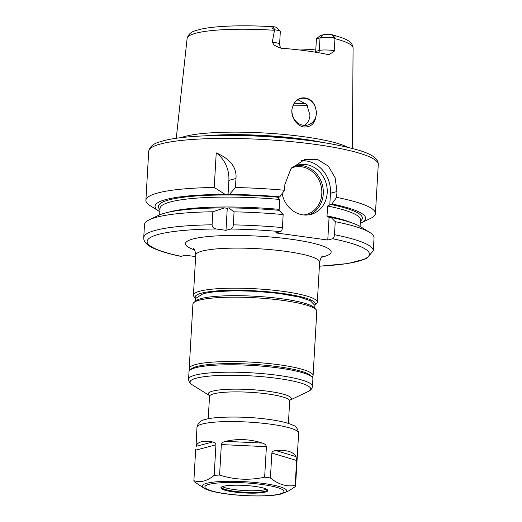 <?xml version="1.0" encoding="UTF-8"?>
<svg xmlns="http://www.w3.org/2000/svg" width="522" height="522" viewBox="0 0 522 522"><rect width="100%" height="100%" fill="white"/><g stroke="black" fill="none" stroke-linecap="round" stroke-linejoin="round"><path stroke-width="0.78" d="M266.494 489.153A22.975 3.674 3.3 0 1 265.006 489.669A22.975 3.674 -176.7 0 1 242.312 490.399A22.975 3.674 -176.7 0 1 222.437 486.615M221.524 487.039A22.975 3.674 -176.7 0 0 221.491 487.209A22.975 3.674 -176.7 0 0 239.024 491.802A22.975 3.674 -176.7 0 0 264.915 491.332A22.975 3.674 -176.7 0 0 267.362 489.851A22.975 3.674 -176.7 0 0 267.349 489.682M223.416 486.308A23.523 3.758 -176.7 0 0 221.504 487.052A23.523 3.758 -176.7 0 0 236.407 492.279A23.523 3.758 -176.7 0 0 265.365 492.057A23.523 3.758 -176.7 0 0 267.362 489.695A23.523 3.758 -176.7 0 0 247.408 485.617A23.523 3.758 -176.7 0 0 223.416 486.308M284.882 492.696A42.328 6.766 -176.7 0 0 260.106 483.046A42.328 6.766 -176.7 0 0 206.686 483.294A42.328 6.766 -176.7 0 0 203.756 488.018C214.359 495.189 265.176 498.366 281.391 493.916L288.823 490.83L295.543 486.484L298.617 433.129A50.915 8.143 -176.7 0 0 259.767 422.944A50.915 8.143 -176.7 0 0 202.392 423.981A50.915 8.143 -176.7 0 0 196.964 427.264L196.05 446.33C196.716 444.046 198.484 442.526 201.368 441.756C204.265 441.005 208.024 441.083 212.637 441.977C214.633 442.31 215.736 443.263 215.938 444.829L195.639 450.153L195.678 449.475M203.756 488.018L194.249 481.721A50.915 8.143 -176.7 0 1 193.884 480.671C197.205 481.747 200.533 481.865 203.854 481.016C207.175 480.123 210.614 478.23 214.183 475.34A50.915 8.143 3.3 0 1 219.586 475.079C234.365 479.783 249.385 480.488 264.641 477.193A50.915 8.143 3.3 0 1 270.416 477.989C278.435 484.468 286.689 486.948 295.171 485.427A50.915 8.143 3.3 0 1 295.543 486.484M214.183 475.34L215.938 444.829M219.586 475.079L221.341 444.561C221.785 442.904 223.188 441.834 225.543 441.344C237.699 438.513 249.973 439.093 262.357 443.074C264.85 443.857 266.2 445.064 266.403 446.682L221.341 444.561M264.641 477.193L266.403 446.682M270.416 477.989L271.851 453.044C272.256 451.504 273.58 450.669 275.818 450.538L296.046 456.619C293.344 451.752 286.598 449.729 275.818 450.538M296.046 456.619L296.613 460.489L295.171 485.427M193.884 480.671L195.639 450.153M195.626 367.736A62.046 9.918 3.3 0 1 260.608 366.039A62.046 9.918 3.3 0 1 312.169 377.23A62.046 9.918 3.3 0 1 312.893 378.881L312.469 386.28A62.046 9.918 3.3 0 0 265.124 373.869A62.046 9.918 3.3 0 0 195.202 375.129A62.046 9.918 3.3 0 0 188.586 379.135L189.01 371.736A62.046 9.918 3.3 0 1 189.923 370.183A62.046 9.918 3.3 0 1 195.626 367.736M189.923 370.183L191.443 368.865A60.585 9.683 3.3 0 1 197.016 366.47A60.585 9.683 3.3 0 1 260.465 364.819A60.585 9.683 3.3 0 1 310.812 375.749L312.169 377.23M312.156 377.217L312.169 377.204A62.046 9.918 -176.7 0 0 313.083 375.644A62.046 9.918 -176.7 0 0 265.737 363.234A62.046 9.918 -176.7 0 0 195.815 364.493A62.046 9.918 3.3 0 0 189.199 368.499A62.046 9.918 3.3 0 0 189.923 370.15L189.936 370.17M189.199 368.499L192.912 304.117A62.046 9.918 3.3 0 1 193.819 302.564A62.046 9.918 3.3 0 1 199.528 300.111A62.046 9.918 -176.7 0 1 264.51 298.421A62.046 9.918 -176.7 0 1 316.071 309.611A62.046 9.918 -176.7 0 1 316.795 311.262L313.083 375.644M316.071 309.611L314.375 307.758A60.219 9.631 -176.7 0 0 264.328 296.894A60.219 9.631 -176.7 0 0 201.257 298.538A60.219 9.631 3.3 0 0 195.717 300.913L193.819 302.564M195.541 298.245A60.219 9.631 3.3 0 1 201.57 293.142A60.219 9.631 3.3 0 1 273.019 292.281A60.219 9.631 3.3 0 1 314.857 305.122M195.528 298.277L194.158 296.777A62.046 9.918 3.3 0 1 193.427 295.126A62.046 9.918 3.3 0 1 200.043 291.119A62.046 9.918 3.3 0 1 269.965 289.86A62.046 9.918 3.3 0 1 317.311 302.271A62.046 9.918 3.3 0 1 316.404 303.83L314.87 305.155M280.503 231.618C281.541 231.155 282.174 229.81 282.409 227.579L283.159 214.549A114.964 18.381 -176.7 0 0 234.058 211.841L233.308 224.865C233.066 227.057 232.283 228.44 230.952 229.027A111.316 17.8 3.3 0 1 280.503 231.618L275.694 232.884L327.77 240.016L329.062 217.57L331.118 217.439L335.228 221.68L334.478 234.711C334.243 236.942 333.61 238.286 332.573 238.75L327.77 240.016M195.652 256.602L185.584 255.225L180.886 256.367C166.342 253.346 155.954 249.966 149.729 246.24C145.56 243.663 143.563 240.792 143.739 237.627A114.964 18.381 3.3 0 1 212.089 224.799C212.186 226.985 213.537 228.382 216.141 228.975L225.993 230.326L227.259 208.298L228.669 207.926L234.058 211.841M230.952 229.027L225.993 230.326M283.159 214.549L279.048 210.307A105.47 16.861 -176.7 0 0 228.669 207.926M278.069 210.222L279.192 209.342L279.759 199.45L277.724 197.779L279.825 196.82A105.47 16.861 -176.7 0 0 229.445 194.438L228.042 194.81L228.871 180.377A29.199 25.859 75.3 0 0 216.232 152.861L214.242 187.47A114.964 18.381 -176.7 0 0 158.146 192.879A114.964 18.381 3.3 0 0 145.886 200.298A114.964 18.381 3.3 0 0 150.199 205.714L159.014 211.221A105.47 16.861 -176.7 0 0 159.856 211.717M360.252 223.272A105.47 16.861 -176.7 0 0 361.146 222.874L370.535 218.418A114.964 18.381 -176.7 0 0 375.435 213.537A114.964 18.381 -176.7 0 0 336.631 197.388L336.964 191.548L335.157 177.774L328.351 166.14L317.546 159.458L305.018 159.347L291.028 168.528L284.895 184.416L284.555 190.256L279.825 196.82M216.232 152.861C230.339 159.053 236.916 167.601 235.977 178.511L235.455 187.542L229.445 194.438M212.839 211.769A114.964 18.381 -176.7 0 0 149.396 219.716L158.779 215.26A105.47 16.861 3.3 0 1 224.467 207.913L212.839 211.769L212.089 224.799M224.467 207.913L227.259 208.298M214.242 187.47L225.243 194.425L228.042 194.81M334.478 234.711A114.964 18.381 3.3 0 1 373.289 250.86L374.039 237.83A114.964 18.381 -176.7 0 0 369.726 232.42A114.964 18.381 -176.7 0 0 335.228 221.68M149.396 219.716A114.964 18.381 -176.7 0 0 144.49 224.597L143.739 237.627M331.118 217.439A105.47 16.861 3.3 0 1 360.911 226.913L369.726 232.42M284.555 190.256A114.964 18.381 -176.7 0 0 235.455 187.542M361.146 222.874A105.47 16.861 -176.7 0 0 331.894 203.952L336.631 197.388M225.243 194.425A105.47 16.861 -176.7 0 0 159.014 211.221M331.894 203.952L327.594 206.001L327.02 215.893L329.584 217.837M329.793 204.905L330.465 193.257A29.199 25.859 75.3 0 0 301.011 160.769M282.128 193.623A25.545 22.629 75.3 0 0 302.975 214.868A25.545 22.629 75.3 0 0 310.91 214.398A25.545 22.629 75.3 0 0 327.111 188.357A25.545 22.629 75.3 0 0 305.879 164.515A25.545 22.629 75.3 0 0 297.945 164.978A25.545 22.629 75.3 0 0 291.478 167.973M181.127 137.651A88.394 14.133 3.3 0 1 185.284 136.333A88.394 14.133 -176.7 0 1 270.174 133.351A88.394 14.133 -176.7 0 1 347.632 147.25M333.878 37.897A10.512 1.683 -176.7 0 0 320.012 37.884L316.423 38.824L320.221 35.587L323.477 34.733A6.864 1.096 3.3 0 1 330.752 34.556L332.671 34.902C335.333 35.835 335.763 36.814 333.969 37.852L334.817 50.738L329.075 54.706L328.188 54.582A84.009 13.428 -176.7 0 0 281.71 48.22L279.864 47.92L274.239 45.212L272.262 42.171L274.624 29.721C271.61 27.894 271.153 26.909 273.254 26.766L274.774 26.89A6.864 1.096 3.3 0 1 276.804 27.627L280.203 31.34A10.512 1.683 -176.7 0 0 274.774 29.806M292.248 107.943L293.755 104.008C298.754 94.521 311.928 96.316 315.295 106.958L316.319 111.245C316.358 121.933 312.3 127.185 304.143 127.009C297.351 126.631 289.945 116.817 292.248 107.943A13.689 12.123 -104.7 0 0 291.955 110.155A13.689 12.123 75.3 0 0 307.628 125.065A13.689 12.123 75.3 0 0 316.358 113.502A13.689 12.123 -104.7 0 0 316.319 111.245M293.755 104.008A13.689 12.123 -104.7 0 1 300.685 98.593A13.689 12.123 -104.7 0 1 315.295 106.958M304.502 125.41L305.781 124.471C308.3 122.181 309.696 119.081 309.964 115.179L306.832 104.53L297.879 99.767M315.627 52.122A62.046 9.918 3.3 0 1 315.236 52.167M299.732 50.008A64.154 10.257 -176.7 0 0 315.836 49.016M333.969 38.419A83.122 13.291 3.3 0 1 353.081 48.004C352.285 41.036 346.477 38.961 332.455 34.843L333.969 37.852M316.423 38.824L315.699 51.417L319.288 50.471A10.512 1.683 3.3 0 1 334.817 50.738M315.608 52.226L315.699 51.417M272.262 42.171A10.512 1.683 3.3 0 1 279.596 44.207L280.321 31.62A10.512 1.683 -176.7 0 0 280.203 31.34M279.694 494.021A39.594 6.329 -176.7 0 0 262.168 484.52A39.594 6.329 -176.7 0 0 209.081 484.351A39.594 6.329 -176.7 0 0 226.613 493.845A39.594 6.329 -176.7 0 0 279.694 494.021M212.637 441.977L196.05 446.33M288.392 423.433L289.684 401.007A40.148 6.421 -176.7 0 0 259.049 392.981A40.148 6.421 -176.7 0 0 213.805 393.79A40.148 6.421 -176.7 0 0 209.524 396.387L208.232 418.814M290.004 400.113A41.603 6.649 -176.7 0 0 264.308 390.782A41.603 6.649 -176.7 0 0 212.65 391.122A41.603 6.649 -176.7 0 0 209.315 395.461M209.335 395.493L192.331 384.877A60.402 9.657 3.3 0 1 196.507 378.13A60.402 9.657 3.3 0 1 272.738 377.784A60.402 9.657 3.3 0 1 308.091 391.552C310.14 390.789 311.562 389.295 312.358 387.056L312.469 386.28M193.427 295.126L195.737 255.062A62.046 9.918 3.3 0 1 202.353 251.056A62.046 9.918 -176.7 0 1 272.275 249.797A62.046 9.918 -176.7 0 1 319.621 262.201L317.311 302.271M321.526 257.209A72.995 11.673 -176.7 0 0 323.392 256.752A72.995 11.673 -176.7 0 0 291.08 239.239A72.995 11.673 -176.7 0 0 193.212 238.926A72.995 11.673 -176.7 0 0 194.425 249.881M319.392 266.161A111.316 17.8 -176.7 0 0 332.573 238.75M216.141 228.975A111.316 17.8 -176.7 0 0 181.258 256.361M233.308 224.865A114.964 18.381 3.3 0 1 282.409 227.579M228.871 180.377L235.977 178.511M145.886 200.298L148.711 151.302A114.964 18.381 3.3 0 1 160.972 143.883A114.964 18.381 3.3 0 1 290.532 141.547A114.964 18.381 3.3 0 1 378.261 164.541L375.435 213.537M159.973 209.616A102.188 16.339 3.3 0 1 278.291 197.218M330.361 204.35A102.188 16.339 3.3 0 1 360.376 221.171M279.759 199.45A100.368 16.045 -176.7 0 0 160.045 208.343L159.673 214.862M360.069 226.417L360.448 219.899A100.368 16.045 -176.7 0 0 327.594 206.001M327.02 215.893A100.368 16.045 3.3 0 1 351.534 222.75M168.58 212.2A100.368 16.045 3.3 0 1 279.192 209.342M336.964 191.548L330.465 193.257M296.007 165.591A25.545 22.629 -104.7 0 1 301.944 165.546A25.545 22.629 -104.7 0 1 323.04 188.253A25.545 22.629 -104.7 0 1 308.92 214.816M291.511 167.953A24.456 21.656 -104.7 0 1 301.396 166.753A24.456 21.656 -104.7 0 1 321.82 190.928A24.456 21.656 -104.7 0 1 303.843 214.966M306.505 140.222A87.67 14.016 -176.7 0 0 222.79 135.4M323.849 142.65A87.742 14.029 -176.7 0 0 205.283 135.811M176.266 138.284L187.124 38.439A83.122 13.291 3.3 0 1 195.978 33.18A83.122 13.291 3.3 0 1 274.624 30.289M307.497 105.483A72.995 11.673 3.3 0 1 292.862 105.862M305.944 103.48A71.899 11.497 3.3 0 1 293.879 103.793M323.477 34.733L320.012 37.884L319.288 50.471A5.474 4.848 75.3 0 1 318.668 52.742M273.254 26.766L274.624 29.721M271.851 453.044L296.613 460.489M262.357 443.074L225.543 441.344M196.964 427.264C197.916 422.84 200.885 420.203 205.883 419.355C213.211 416.732 243.474 415.969 266.429 419.094C279.237 420.771 287.974 422.768 292.62 425.084C295.785 425.893 297.781 428.575 298.617 433.129M209.27 395.389L209.524 396.387M289.684 401.007L290.056 400.048M289.978 400.146L308.091 391.552M192.331 384.877C190.38 383.885 189.14 382.234 188.605 379.925L188.586 379.135M322.85 255.989L322.857 255.982C321.617 256.269 320.541 258.344 319.621 262.201M319.392 266.233L348.083 263.525L366.392 258.703L373.289 250.86M148.711 151.302C150.845 143.145 158.727 142.441 163.301 140.796C182.145 135.727 222.209 134.076 263.669 136.451C288.392 137.867 310.747 140.32 330.72 143.798C359.129 149.357 378.385 154.323 378.261 164.541M353.081 48.004L352.389 148.444M187.124 38.439C189.316 31.105 195.456 30.876 200.592 29.245C204.918 28.26 210.196 27.483 216.428 26.916C232.884 25.48 252.054 25.434 273.946 26.779M279.596 44.207C280.288 49.035 282.024 48.278 281.665 48.468M195.737 255.062C195.274 251.115 194.438 248.935 193.244 248.511M195.352 301.233L195.411 298.564L203.326 293.547L214.881 291.661L235.546 290.734L255.976 291.328L278.722 293.403L299.648 297.116L310.329 300.744L314.949 305.468L314.701 308.111"/></g></svg>
